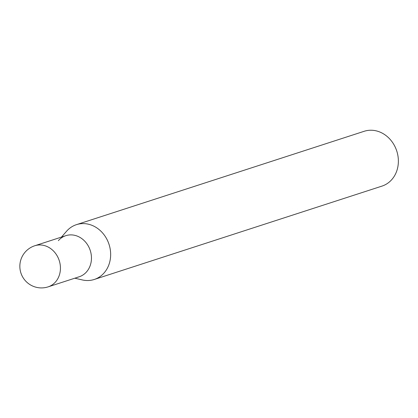<?xml version="1.0" encoding="UTF-8"?>
<svg xmlns="http://www.w3.org/2000/svg" width="418" height="418" viewBox="0 0 418 418"><rect width="100%" height="100%" fill="white"/><g stroke="black" fill="none" stroke-linecap="round" stroke-linejoin="round"><path stroke-width="0.63" d="M76.452 224.654L364.177 131.289A28.816 24.908 72 0 1 366.105 130.761A28.816 24.908 72 0 1 397.1 152.121A28.816 24.908 72 0 1 381.968 186.109L94.243 279.475A28.816 24.908 -108 0 0 109.375 245.481A28.816 24.908 -108 0 0 78.38 224.126A28.816 24.908 -108 0 0 76.452 224.654A28.816 24.908 -108 0 0 66.546 231.269L61.477 237.084M74.822 278.205L82.336 279.935A28.816 24.908 -108 0 0 92.315 280.003A28.816 24.908 -108 0 0 94.243 279.475M58.379 240.643A21.616 18.679 72 0 1 67.256 235.282A21.616 18.679 72 0 1 90.727 252.138A21.616 18.679 72 0 1 77.706 277.191M34.788 245.747L65.809 235.679A21.616 18.679 72 0 1 67.256 235.282A21.616 18.679 72 0 1 90.502 251.302A21.616 18.679 72 0 1 79.154 276.794L48.127 286.863A21.616 18.679 -108 0 0 59.481 261.37A21.616 18.679 -108 0 0 36.235 245.35A21.616 18.679 -108 0 0 34.788 245.747A21.616 21.616 0 0 0 20.9 272.975A21.616 21.616 0 0 0 48.127 286.863"/></g></svg>
